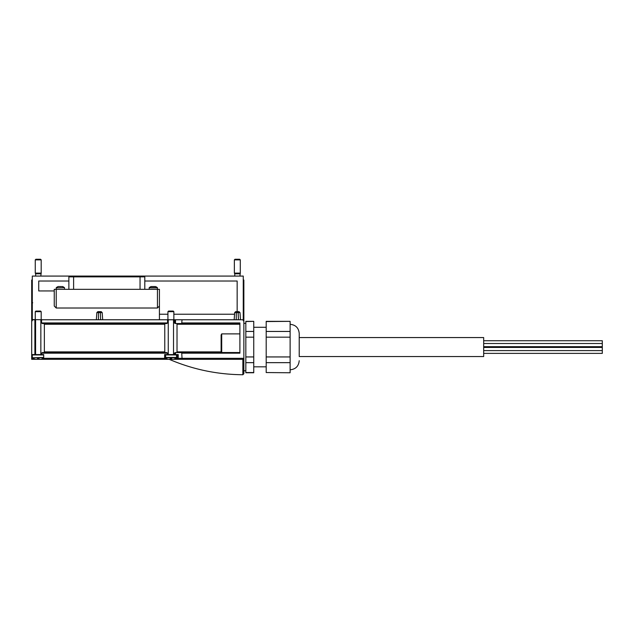<?xml version="1.0" encoding="UTF-8"?>
<svg xmlns="http://www.w3.org/2000/svg" width="634" height="634" viewBox="0 0 634 634"><rect width="100%" height="100%" fill="white"/><g stroke="black" fill="none" stroke-linecap="round" stroke-linejoin="round"><path stroke-width="0.95" d="M61.696 286.544L62.504 286.544M59.556 286.544L61.181 286.544L59.556 286.544M58.233 286.544L59.065 286.473M155.433 286.544L154.601 286.592M154.625 286.544L152.485 286.544L154.625 286.576M152.485 286.544L151.161 286.544L152.485 286.544M238.432 319.766L238.115 311.666L238.336 312.586L239.993 312.586L240.492 319.766M236.228 319.766L236.323 312.586L236.228 319.766M236.537 311.666L239.002 311.666L235.658 311.666L236.537 311.666L236.323 312.586L234.667 312.586L234.168 319.766M100.616 319.766L100.307 311.666L100.521 312.586L102.177 312.586L102.684 319.766M98.421 319.766L98.508 312.586L98.421 319.766M98.73 311.666L101.194 311.666L97.842 311.666L98.73 311.666L98.508 312.586L96.859 312.586L96.352 319.766M165.625 358.123A9.502 9.502 0 0 0 168.129 359.312L170.102 359.312L170.102 358.527L170.102 359.042M176.434 354.564L176.672 357.766A9.502 9.502 0 0 1 173.661 359.312L171.687 359.312L171.687 358.527L171.687 359.042M170.102 358.527A8.345 8.345 0 0 0 171.687 358.527M43.698 357.766L32.445 357.766A9.502 9.502 0 0 0 35.464 359.312L37.438 359.312L37.438 358.527L37.438 359.042M43.698 357.98A9.502 9.502 0 0 1 40.988 359.312L39.015 359.312L39.015 358.527L39.015 359.042M37.438 358.527A8.345 8.345 0 0 0 39.015 358.527M32.294 319.576L32.294 276.075L243.258 276.075L243.258 319.766L182.029 319.766L181.72 323.538L175.523 323.546L177.021 323.617L177.021 352.504L175.523 352.567L181.72 352.583L182.029 358.321L182.632 359.312L31.7 359.312L33.023 358.17M167.931 314.226L159.419 314.226L159.419 306.04L157.438 308.013L157.438 289.318L54.247 289.318L54.247 306.04L56.228 308.013L157.438 308.013M54.247 290.951L38.729 290.951L38.729 281.021L68.868 281.021M144.798 281.021L237.156 281.021L237.156 311.666L237.156 281.021M234.556 314.226L173.859 314.226M167.558 322.944L167.558 319.766L41.559 319.766L41.559 322.944L167.558 322.944L166.797 323.538L164.769 323.617L164.769 352.504L166.797 352.583L167.558 353.178L167.558 354.564L164.634 354.564L164.634 358.321L43.698 358.321L43.698 354.564L31.7 354.564L31.7 359.312M41.559 322.944L42.319 323.538L44.356 323.617L44.356 352.504L42.319 352.583L41.559 353.178L41.559 354.564M174.231 353.178L175.396 352.575L174.231 353.178L174.231 354.564L167.558 354.564M174.786 353.178L174.786 354.564L174.231 354.564M177.021 352.472L221.115 352.472L221.115 334.99L221.71 333.88L221.71 352.52L239.898 352.52M221.71 352.52L221.115 352.472M175.523 323.546L175.523 319.766L182.029 319.766M175.523 352.567L175.523 354.564L178.233 354.564L178.233 358.321L243.852 358.321L243.852 359.312L163.382 359.312M164.634 358.321L165.522 359.209L164.634 359.312L44.483 359.312L43.698 359.232L43.698 358.321L43.183 358.321M32.294 280.03L31.7 280.03L31.7 320.756L32.294 320.756L32.294 319.766L34.886 319.766L34.886 354.564M31.7 320.756L31.7 354.564M31.827 359.312L45.735 359.312M242.862 359.312L169.183 359.312L242.862 359.312L242.862 374.734C217.264 374.543 192.704 369.408 169.175 359.312M243.258 280.03L243.852 280.03L243.852 358.321M243.852 320.756L243.258 320.756L243.258 319.766M182.029 322.944L239.898 322.944L239.898 353.178L182.029 353.178M159.419 319.766L159.419 290.951M221.71 333.88L239.898 333.88M245.833 370.779L243.852 370.779L243.852 373.743L243.852 359.312M221.115 334.99L221.115 352.504M159.419 306.04L159.419 289.318L157.438 289.318L157.383 287.678A6.237 6.237 0 0 0 155.647 286.616M174.786 354.564L175.396 354.564L175.396 352.575M178.194 359.312L177.441 359.153L177.235 358.321L177.441 359.153L178.233 358.321M165.522 359.209L165.458 358.321M177.021 319.766L164.769 319.766M174.786 319.766L174.231 319.766L174.231 322.944L175.396 323.546L175.396 319.766L174.786 319.766L174.786 322.944M174.231 322.944L175.396 323.546M173.526 319.576L173.526 354.564M168.264 319.576L168.264 354.564M44.356 319.766L32.096 319.576L32.096 320.756M40.853 319.576L40.853 354.564M35.591 319.576L35.591 354.564M239.898 273.793L234.762 273.793L234.366 273.111L240.294 273.111L239.898 276.075M240.294 259.877L234.366 259.877L234.968 259.266L239.692 259.266L240.294 259.877L240.294 273.111M40.798 273.793L35.655 273.793L35.258 273.111L41.194 273.111L40.798 276.075M41.194 259.877L35.258 259.877L35.869 259.266L40.584 259.266L41.194 259.877L41.194 273.111M35.258 311.674L41.194 311.674L40.584 311.072L35.869 311.072L35.258 311.674L35.258 319.576M41.194 311.674L41.194 319.576M167.931 311.674L173.859 311.674L173.256 311.072L168.533 311.072L167.931 311.674L167.931 319.576M173.859 311.674L173.859 319.576M144.798 289.318L144.798 276.868L68.868 276.868L68.868 289.318M149.148 289.318L149.212 287.678L157.383 287.678M56.228 308.013L56.22 287.828L64.454 287.678A6.237 6.237 0 0 0 62.718 286.616M266.193 337.169L290.118 337.169L290.118 362.656L266.193 362.656L266.193 321.351L290.118 321.351L266.193 321.565M290.118 356.942L266.193 356.942M290.118 337.169L290.118 331.447L266.193 331.447M245.833 337.169L253.743 337.169L253.743 362.656L245.833 362.656L245.833 321.351L253.743 321.351L245.833 321.565M253.743 356.942L245.833 356.942M253.743 337.169L253.743 331.447L245.833 331.447M253.743 362.656L253.743 372.76L245.833 372.76L245.833 362.656M299.216 356.546L299.216 333.413L299.216 356.546L483.679 356.546L483.679 337.565L299.216 337.565M266.193 372.546L290.118 372.76L266.193 372.546L266.193 362.656M290.118 321.565L290.118 331.447M290.118 362.656L290.118 372.546M253.743 321.565L253.743 331.447M253.743 372.546L245.833 372.546M602.3 340.727L483.679 340.727L602.3 340.727L602.3 353.384L483.679 353.384L602.3 353.384M176.672 357.766L165.625 357.766M41.559 353.178L167.558 353.178M44.356 324.243L164.769 324.243M44.356 351.878L164.769 351.878M181.72 352.583L239.898 352.583M44.356 352.472L164.769 352.472M44.356 323.649L164.769 323.649M177.021 323.649L239.898 323.649M181.72 323.538L239.898 323.538M42.319 323.538L166.797 323.538M42.319 352.583L166.797 352.583M177.021 324.243L239.898 324.243M177.021 351.878L221.115 351.878M177.235 358.321L177.235 354.564M175.848 358.321L177.203 358.321M43.698 354.961L32.294 354.961L32.691 354.564M43.698 357.449L32.445 357.766M176.823 354.961L165.625 354.961M176.823 357.449L165.625 357.449M140.051 276.868L140.051 289.318M73.615 276.868L73.615 289.318M100.521 312.586L98.508 312.586M238.336 312.586L236.323 312.586M149.148 287.828L157.446 287.828M56.22 287.828L64.454 287.678M58.019 286.616A6.237 6.237 0 0 0 56.283 287.678M150.947 286.616A6.237 6.237 0 0 0 149.212 287.678M239.993 312.586L239.002 311.666M102.177 312.586L101.194 311.666M242.862 374.734L243.852 373.743M177.203 358.575L177.203 354.564M165.625 358.907L165.625 354.564M234.366 259.877L234.366 273.111M234.762 273.793L234.762 276.075M35.258 259.877L35.258 273.111M35.655 273.793L35.655 276.075M32.294 303.163L32.691 302.767M32.294 354.961L32.294 357.449M96.859 312.586L97.842 311.666M234.667 312.586L235.658 311.666M64.525 289.318L64.525 287.828M266.193 327.287L253.743 327.287M266.193 366.824L253.743 366.824M290.118 369.796C295.642 369.257 298.677 366.222 299.216 360.698M290.118 324.315C295.642 324.854 298.677 327.889 299.216 333.413M245.833 323.332L243.852 323.332M602.3 346.925L483.679 346.925M602.3 347.186L483.679 347.186M602.3 347.44L483.679 347.44M602.3 350.602L483.679 350.602M602.3 343.509L483.679 343.509M602.3 346.671L483.679 346.671"/></g></svg>
